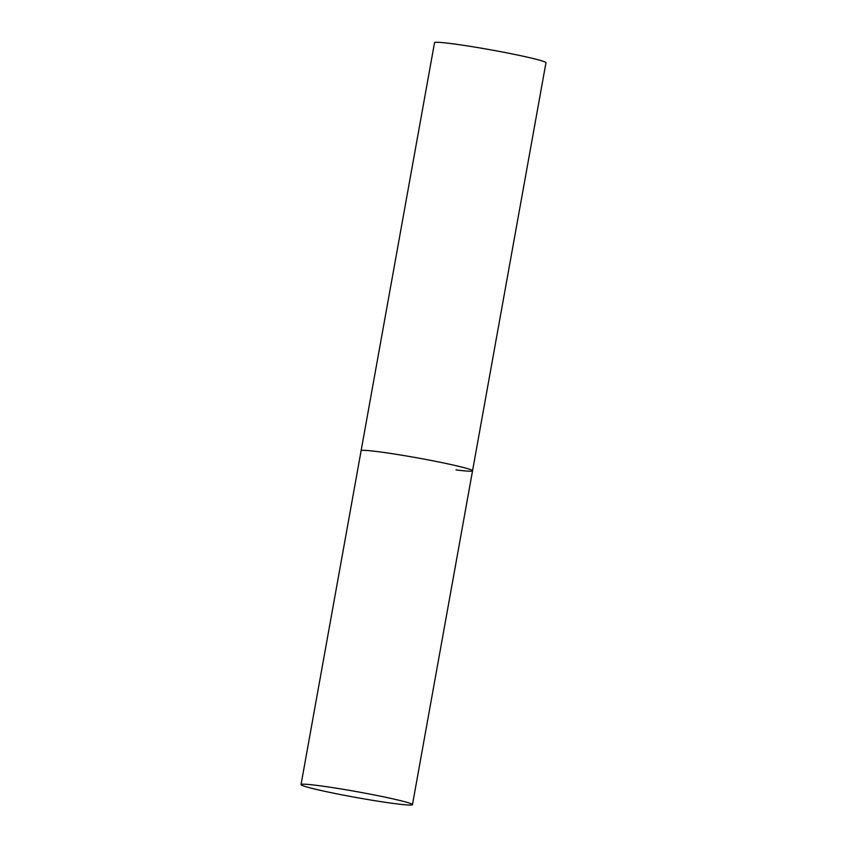 <?xml version="1.0" encoding="UTF-8"?>
<svg xmlns="http://www.w3.org/2000/svg" width="847" height="847" viewBox="0 0 847 847"><rect width="100%" height="100%" fill="white"/><g stroke="black" fill="none" stroke-linecap="round" stroke-linejoin="round"><path stroke-width="1.27" d="M456.469 465.786A56.611 2.922 -169.8 0 0 395.898 454.257A56.611 2.922 -169.8 0 0 361.108 450.742A56.611 2.922 10.2 0 1 377.667 451.62A56.611 2.922 10.2 0 1 438.545 461.922A56.611 2.922 10.2 0 1 472.541 470.794A56.611 2.922 -169.8 0 0 456.469 465.786M396.396 799.653A56.611 2.922 -169.8 0 0 335.836 788.112A56.611 2.922 -169.8 0 0 301.034 784.597A56.611 2.922 -169.8 0 0 317.106 789.605A56.611 2.922 -169.8 0 0 377.677 801.135A56.611 2.922 -169.8 0 0 412.468 804.65A56.611 2.922 -169.8 0 0 396.396 799.653M301.034 784.597L434.532 42.689A56.611 2.922 10.2 0 1 451.091 43.578A56.611 2.922 10.2 0 1 511.969 53.88A56.611 2.922 10.2 0 1 545.966 62.742L472.541 470.794A56.611 2.922 10.2 0 1 455.982 469.905M472.541 470.794L412.468 804.65"/></g></svg>
